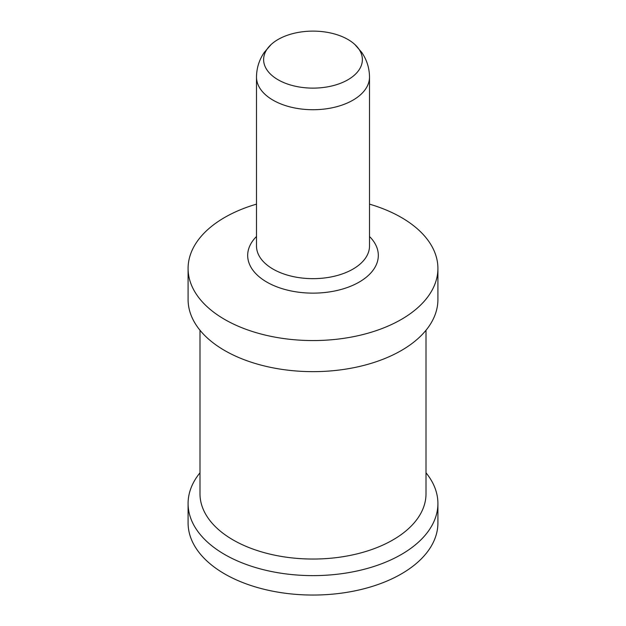 <?xml version="1.0" encoding="UTF-8"?>
<svg xmlns="http://www.w3.org/2000/svg" width="626" height="626" viewBox="0 0 626 626"><rect width="100%" height="100%" fill="white"/><g stroke="black" fill="none" stroke-linecap="round" stroke-linejoin="round"><path stroke-width="0.94" d="M256.496 204.139A124.91 72.115 0 0 0 224.679 217.457A124.91 72.115 0 0 0 188.09 268.452L188.09 299.533A124.91 72.115 0 0 0 265.197 366.155A124.91 72.115 0 0 0 401.321 350.529A124.91 72.115 0 0 0 437.91 299.533L437.91 268.452A124.91 72.115 0 0 0 401.321 217.457A124.91 72.115 0 0 0 369.504 204.139M188.09 268.452A124.91 72.115 0 0 0 224.679 319.44A124.91 72.115 0 0 0 401.321 319.44A124.91 72.115 0 0 0 437.91 268.452M426.009 330.246L426.009 493.797A113.009 65.245 180 0 1 356.249 554.073A113.009 65.245 180 0 1 233.091 539.933A113.009 65.245 180 0 1 199.991 493.797L199.991 330.246M426.009 472.794A124.91 72.115 180 0 1 437.91 503.507A124.91 72.115 180 0 1 360.803 570.13A124.91 72.115 180 0 1 224.679 554.503A124.91 72.115 180 0 1 188.09 503.507A124.91 72.115 180 0 1 199.991 472.794M437.91 503.507L437.91 522.929A124.91 72.115 180 0 1 360.803 589.559A124.91 72.115 180 0 1 224.679 573.925A124.91 72.115 180 0 1 188.09 522.929L188.09 503.507M278.093 39.469A49.368 28.499 0 0 0 271.144 44.501A49.368 28.499 0 0 0 282.256 81.92A49.368 28.499 0 0 0 347.907 79.776A49.368 28.499 0 0 0 354.856 44.501A49.368 28.499 0 0 0 278.093 39.469M271.144 44.501L264.289 52.381C259.187 59.814 256.59 68.054 256.496 77.1A56.504 32.622 0 0 0 291.38 107.242A56.504 32.622 0 0 0 352.954 100.168A56.504 32.622 0 0 0 369.504 77.1C369.41 68.054 366.813 59.806 361.703 52.373L354.856 44.501M256.496 77.1L256.496 246.034A56.504 32.622 0 0 0 273.046 269.102A56.504 32.622 0 0 0 352.954 269.102A56.504 32.622 0 0 0 369.504 246.034L369.504 77.1M256.496 236.495A65.323 37.717 0 0 0 266.809 282.083A65.323 37.717 0 0 0 352.821 285.315A65.323 37.717 0 0 0 369.504 236.495"/></g></svg>
